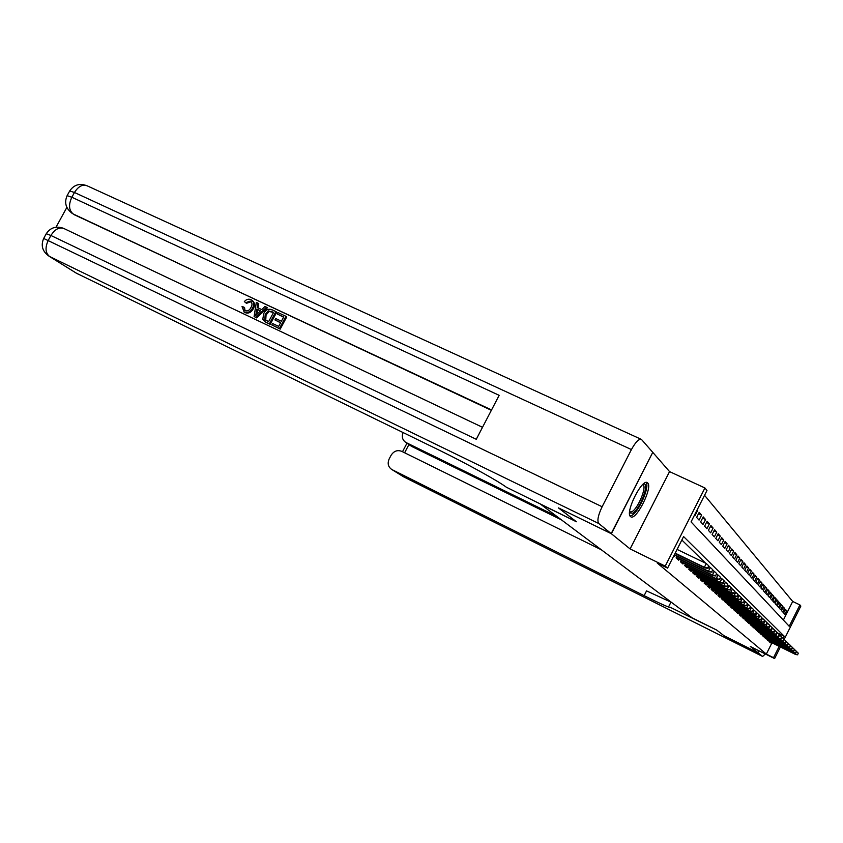 <?xml version="1.0" encoding="UTF-8"?>
<svg xmlns="http://www.w3.org/2000/svg" width="843" height="843" viewBox="0 0 843 843"><rect width="100%" height="100%" fill="white"/><g stroke="black" fill="none" stroke-linecap="round" stroke-linejoin="round"><path stroke-width="1.26" d="M647.687 482.965L647.435 482.754C642.261 477.855 624.789 512.744 630.511 516.569L630.68 516.706C635.938 521.322 653.03 487.359 647.687 482.965M783.368 620.048L792.694 601.449L799.912 604.926L800.85 606.075L784.148 639.479M652.714 452.428L611.375 533.735L630.1 548.93L665.232 566.117L704.927 487.971L706.982 490.51L691.049 521.901L789.227 626.286L799.912 604.926M630.1 548.93L669.553 471.606L652.914 452.512M669.553 471.606L704.927 487.971M792.694 601.449L704.558 495.305M601.386 549.815L401.647 451.311C397.327 449.74 393.797 451.079 391.068 455.325L389.171 458.929C387.274 463.45 388.159 466.969 391.816 469.509L403.512 476.769L762.641 656.455L758.152 652.819L724.105 635.791L716.729 630.09L724.032 635.738L758.089 652.767L759.058 650.828M670.196 607.255L716.729 630.09L691.955 617.719L540.69 504.304L576.401 521.754L558.656 507.992L611.375 533.735M769.691 640.754L769.216 641.702L770.534 642.882L770.86 642.229M767.478 638.741L767.004 639.7L768.342 640.901L768.668 640.248M765.223 636.697L764.738 637.666L766.108 638.889L766.435 638.225M762.926 634.6L762.43 635.59L763.821 636.844L764.158 636.17M760.576 632.461L760.08 633.472L761.492 634.747L761.84 634.062M758.184 630.29L757.678 631.302L759.121 632.608L759.469 631.913M755.739 628.067L755.223 629.099L756.698 630.427L757.056 629.732M753.242 625.791L752.715 626.844L754.232 628.204L754.58 627.487M750.702 623.472L750.165 624.537L751.703 625.928L752.061 625.211M748.099 621.101L747.551 622.187L749.121 623.609L749.49 622.882M745.433 618.688L744.885 619.784L746.487 621.238L746.866 620.501M742.725 616.212L742.156 617.329L743.8 618.815L744.179 618.067M739.943 613.683L739.374 614.821L741.05 616.338L741.429 615.58M737.109 611.101L736.519 612.26L738.236 613.809L738.626 613.04M734.2 608.456L733.61 609.637L735.37 611.217L735.76 610.437M731.239 605.759L730.628 606.96L732.43 608.572L732.83 607.782M728.204 602.987L727.583 604.21L729.416 605.864L729.827 605.063M725.096 600.163L724.464 601.407L726.35 603.093L726.761 602.281M721.914 597.265L721.271 598.53L723.199 600.258L723.61 599.436M718.658 594.294L718.004 595.59L719.975 597.36L720.396 596.517M715.317 591.259L714.653 592.566L716.676 594.389L717.108 593.535M711.903 588.14L711.229 589.478L713.294 591.343L713.726 590.479M708.405 584.947L707.709 586.317L709.827 588.224L710.27 587.35M704.811 581.681L704.105 583.071L706.276 585.031L706.729 584.136M701.134 578.319L700.407 579.742L702.64 581.754L703.104 580.838M697.351 574.884L696.624 576.327L698.91 578.393L699.374 577.466M693.483 571.343L692.735 572.829L695.075 574.947L695.549 573.999M689.511 567.718L688.742 569.236L691.144 571.406L691.629 570.448M685.422 563.999L684.642 565.548L687.108 567.771L687.603 566.802M681.228 560.173L680.427 561.754L682.967 564.041L683.473 563.05M676.918 556.243L676.107 557.855L678.71 560.205L679.226 559.204M673.831 555.811L674.337 556.264L674.864 555.242M696.961 510.257L697.561 510.542L697.087 510.015M698.541 513.65L701.608 515.094L699.184 512.375L696.634 517.423L699.068 520.099L701.608 515.094M702.567 518.118L705.549 519.53L703.188 516.885L700.67 521.859L703.041 524.462L705.549 519.53M706.476 522.47L709.374 523.84L707.087 521.269L704.6 526.18L706.908 528.709L709.374 523.84M710.291 526.706L713.115 528.034L710.881 525.537L708.426 530.373L710.681 532.85L713.115 528.034M714 530.827L716.75 532.133L714.579 529.689L712.156 534.473L714.348 536.875L716.75 532.133M717.614 534.852L720.291 536.116L718.183 533.735L715.791 538.456L717.92 540.806L720.291 536.116M721.144 538.761L723.747 540.005L721.692 537.686L719.332 542.344L721.408 544.631L723.747 540.005M724.58 542.586L727.119 543.798L725.106 541.533L722.778 546.138L724.811 548.371L727.119 543.798M727.93 546.306L730.407 547.486L728.447 545.284L726.15 549.836L728.131 552.007L730.407 547.486M731.197 549.942L733.61 551.101L731.703 548.941L729.427 553.44L731.366 555.558L733.61 551.101M734.379 553.493L736.75 554.62L734.875 552.513L732.63 556.96L734.516 559.025L736.75 554.62M737.499 556.96L739.806 558.055L737.973 556.001L735.76 560.395L737.604 562.418L739.806 558.055M740.533 560.332L742.788 561.406L741.008 559.404L738.816 563.746L740.618 565.716L742.788 561.406M743.505 563.64L745.697 564.694L743.958 562.734L741.798 567.023L743.558 568.951L745.697 564.694M746.403 566.865L748.552 567.897L746.845 565.98L744.717 570.226L746.424 572.102L748.552 567.897M749.237 570.016L751.334 571.027L749.669 569.151L747.562 573.345L749.237 575.189L751.334 571.027M752.009 573.103L754.053 574.083L752.43 572.26L750.344 576.401L751.988 578.203L754.053 574.083M754.717 576.117L756.719 577.076L755.128 575.295L753.062 579.394L754.664 581.154L756.719 577.076M757.362 579.067L759.322 580.005L757.762 578.256L755.728 582.313L757.299 584.041L759.322 580.005M759.954 581.955L761.872 582.871L760.344 581.164L758.331 585.179L759.859 586.854L761.872 582.871M762.483 584.768L764.359 585.674L762.873 583.999L760.871 587.971L762.378 589.615L764.359 585.674M764.959 587.539L766.803 588.425L765.339 586.781L763.368 590.711L764.843 592.323L766.803 588.425M767.393 590.237L769.185 591.101L767.762 589.499L765.813 593.388L767.246 594.968L769.185 591.101M769.764 592.882L771.524 593.735L770.133 592.165L768.194 596.012L769.606 597.561L771.524 593.735M772.093 595.485L773.821 596.317L772.451 594.779L770.534 598.583L771.914 600.1L773.821 596.317M774.369 598.024L776.066 598.836L774.717 597.329L772.831 601.101L774.18 602.587L776.066 598.836M776.603 600.511L778.258 601.312L776.951 599.837L775.075 603.567L776.403 605.021L778.258 601.312M778.795 602.945L780.418 603.736L779.132 602.281L777.278 605.98L778.574 607.403L780.418 603.736M780.945 605.337L782.525 606.106L781.271 604.694L779.438 608.351L780.702 609.752L782.525 606.106M783.042 607.687L784.601 608.446L783.368 607.044L781.545 610.669L782.799 612.039L784.601 608.446M694.506 515.094L694.98 515.61L697.561 510.542M783.621 612.945L784.844 614.294L786.635 610.722L785.423 609.363L783.621 612.945M783.158 638.425L784.243 636.265L683.599 536.58L667.582 568.108L657.255 563.05L766.329 654.094L771.988 642.788M762.03 618.109L762.525 618.351L760.997 621.396L730.828 606.57M759.332 615.474L759.838 615.727L758.289 618.804L727.772 603.83M721.271 578.403L720.723 577.876M717.53 574.768L716.929 574.178M713.694 571.027L713.03 570.384M709.743 567.181L709.026 566.475M705.686 563.229L681.85 540.015M780.397 646.96L774.591 658.583L750.344 646.476L758.089 652.767M774.591 658.583L773.526 657.688L779.185 646.36M766.329 654.094L773.526 657.688M667.582 568.108L665.232 566.117M777.499 632.945L784.243 636.265M785.107 609.984L786.635 610.722M707.688 567.929L708.099 568.319L708.742 565.832L707.688 567.929L704.379 567.297L705.127 568.003L675.032 553.43M675.18 553.156L704.379 567.297L706.297 563.514L677.077 549.415M708.742 565.832L706.297 563.514M705.127 568.003L708.099 568.319M643.293 484.061C650.216 481.796 640.395 508.824 632.777 513.197L629.552 512.902M629.605 512.017L632.071 511.638C638.204 508.171 646.981 486.78 643.04 484.851L643.04 484.851M630.111 516.064L632.092 515.294C639.289 511.164 649.869 486.474 646.107 482.491M251.151 301.741L246.462 303.311L244.344 301.604C246.304 299.339 248.464 298.675 250.845 299.634L251.456 299.96C254.017 301.994 254.344 304.755 252.436 308.253L253.258 308.854C251.203 312.521 248.474 313.786 245.071 312.627L243.985 311.931M252.31 300.582C254.839 302.616 255.155 305.377 253.258 308.854M252.436 308.253C250.371 311.931 247.642 313.196 244.238 312.036L242.015 306.589L244.544 307.526L245.028 310.667M266.567 307.21L267.379 307.811L256.63 317.916L254.101 316.515L256.325 302.395L257.926 303.153L257.157 307.453L261.73 309.613L264.955 306.452L266.567 307.21L255.808 317.326L254.101 316.515M257.926 303.153L258.738 303.754L258.011 307.853M274.934 319.929L275.682 318.528L281.404 321.225L283.659 317L277.242 313.975L277.99 312.574L285.946 316.315L286.736 316.905L280.234 329.107L271.762 324.892L272.51 323.491L278.643 326.389L280.656 322.637L274.934 319.929L280.561 322.795M283.564 317.168L277.242 313.975M491.364 410.299L72.983 213.88M66.871 207.389L56.017 227.21M275.903 311.594L276.704 312.195L270.213 324.355L265.534 322.089L262.784 319.328L263.743 313.564C265.808 309.687 268.569 308.422 272.026 309.771L275.903 311.594L269.402 323.775L265.534 322.089M611.196 533.598L652.767 452.343L641.47 439.445C638.962 438.571 635.622 441.943 631.428 449.572L602.123 506.748C598.077 515.294 596.96 520.89 598.783 523.524L611.196 533.598L558.435 507.886L576.349 521.712L506.38 487.233C498.002 480.921 465.452 462.912 439.646 450.394L76.207 273.1M598.783 523.524L49.505 256.441C45.343 252.932 44.942 247.547 48.293 240.266L50.917 235.482L476.263 439.298L499.161 395.325L71.845 197.251L74.458 192.489C78.42 186.208 82.709 184.016 87.345 185.903L640.986 439.224M285.946 316.315L279.433 328.528L280.234 329.107M279.433 328.528L271.762 324.892M273.627 312.279L268.38 310.888L265.25 314.302L264.776 319.508L268.622 321.647L273.627 312.279M269.402 323.775L270.213 324.355M273.532 312.458L269.191 311.488L266.072 314.903L265.735 320.245M271.393 311.236L272.205 311.826M268.38 310.888L269.191 311.488M265.25 314.302L266.072 314.903M264.776 319.508L265.598 320.098M257.631 313.628L260.529 310.793L256.862 309.065L255.703 315.524L257.631 313.628M255.808 317.326L256.63 317.916M260.382 310.93L257.684 309.655L256.841 314.302M256.862 309.065L257.684 309.655M243.711 306.926L245.06 310.677C247.557 311.404 249.517 310.361 250.929 307.547C252.478 304.976 252.352 302.879 250.54 301.257L251.066 301.699M250.245 301.099L245.629 302.711M244.238 312.036L245.071 312.627M668.91 606.212L671.028 602.028M403.038 432.543C401.531 436.737 402.427 440.014 405.746 442.375L410.847 445.863M556.896 516.453L406.2 442.617M762.641 656.455L765.328 653.957M758.152 652.819L759.132 650.87M670.09 607.466C667.614 606.971 658.963 603.04 644.126 595.653L392.048 469.635M561.438 519.857L412.048 446.611M670.965 602.155L646.549 590.89L644.126 595.653M711.724 571.817L712.767 569.752L711.724 571.817L708.457 571.196L709.184 571.881L674.263 554.957M674.4 554.683L708.457 571.196L710.343 567.465L708.879 566.759M712.767 569.752L710.343 567.465M709.184 571.881L712.114 572.197M715.644 575.6L716.676 573.556L715.644 575.6L712.43 574.979L713.125 575.653L676.17 557.718M676.307 557.455L712.43 574.979L714.284 571.312L712.904 570.637M716.676 573.556L714.284 571.312M713.125 575.653L716.023 575.969M719.458 579.278L720.47 577.265L719.458 579.278L716.287 578.667L716.971 579.32L680.501 561.607M680.628 561.354L716.287 578.667L718.12 575.042L716.813 574.42M720.47 577.265L718.12 575.042M716.971 579.32L719.827 579.636M723.168 582.861L724.169 580.869L723.168 582.861L720.038 582.26L720.702 582.892L684.716 565.39M684.843 565.147L720.038 582.26L721.84 578.677L720.617 578.087M724.169 580.869L721.84 578.677M720.702 582.892L723.536 583.208M726.782 586.338L727.772 584.378L726.782 586.338L723.694 585.748L724.337 586.37L688.815 569.078M688.942 568.835L723.694 585.748L725.475 582.218L724.316 581.659M727.772 584.378L725.475 582.218M724.337 586.37L727.14 586.686M730.301 589.731L731.271 587.803L730.301 589.731L727.256 589.152L727.878 589.752L692.809 572.671M692.935 572.429L727.256 589.152L729.005 585.664L727.92 585.137M731.271 587.803L729.005 585.664M727.878 589.752L730.649 590.068M733.726 593.04L734.685 591.133L733.726 593.04L730.712 592.46L731.334 593.05L696.708 576.169M696.824 575.938L730.712 592.46L732.451 589.025L731.418 588.519M734.685 591.133L732.451 589.025M731.334 593.05L734.063 593.367M737.067 596.254L738.015 594.368L737.067 596.254L734.095 595.685L734.696 596.264L700.501 579.573M700.607 579.352L734.095 595.685L735.802 592.292L734.843 591.828M738.015 594.368L735.802 592.292M734.696 596.264L737.393 596.581M740.323 599.394L741.26 597.539L740.323 599.394L737.383 598.836L737.973 599.394L704.2 582.892M704.305 582.682L737.383 598.836L739.079 595.485L738.162 595.042M741.26 597.539L739.079 595.485M737.973 599.394L740.639 599.71M743.494 602.46L744.422 600.616L743.494 602.46L740.597 601.902L741.166 602.45L707.804 586.138M707.909 585.927L740.597 601.902L742.261 598.593L741.408 598.172M744.422 600.616L742.261 598.593M741.166 602.45L743.8 602.756M746.582 605.443L747.499 603.63L746.582 605.443L744.285 605.422L711.323 589.299M711.418 589.088L743.726 604.895L745.37 601.617L744.569 601.228M747.499 603.63L745.37 601.617M744.285 605.422L746.887 605.738M749.606 608.351L750.512 606.56L749.606 608.351L747.32 608.33L714.748 592.387M714.853 592.186L746.782 607.814L748.405 604.579L747.657 604.21M750.512 606.56L748.405 604.579M747.32 608.33L749.901 608.646M752.557 611.196L753.442 609.426L752.557 611.196L750.291 611.164L718.099 595.39M718.204 595.2L749.764 610.659L751.366 607.466L750.67 607.129M753.442 609.426L751.366 607.466M750.291 611.164L752.841 611.481M755.433 613.967L756.308 612.218L755.433 613.967L753.189 613.936L721.376 598.33M721.471 598.14L752.673 613.441L754.253 610.29L753.6 609.963M756.308 612.218L754.253 610.29M753.189 613.936L755.718 614.241M758.236 616.686L759.111 614.947L758.236 616.686L756.013 616.633L724.569 601.207M724.664 601.017L755.518 616.159L757.077 613.04L756.466 612.735M759.111 614.947L757.077 613.04M756.013 616.633L758.521 616.95M760.987 619.331L761.84 617.613L760.987 619.331L758.784 619.278L727.688 604.01M761.84 617.613L759.838 615.727M758.784 619.278L761.25 619.594M763.663 621.913L764.517 620.216L763.663 621.913L761.482 621.86L730.733 606.749M764.517 620.216L762.525 618.351M761.482 621.86L763.927 622.166M766.287 624.442L767.13 622.766L766.287 624.442L764.127 624.378L733.716 609.436M733.8 609.257L763.653 623.936L765.159 620.922L764.675 620.68M767.13 622.766L765.159 620.922M764.127 624.378L766.54 624.695M768.848 626.907L769.68 625.253L768.848 626.907L766.698 626.844L736.624 612.05M736.708 611.881L766.245 626.412L767.288 623.209M769.68 625.253L767.741 623.43M766.698 626.844L769.101 627.16M771.356 629.331L772.177 627.687L771.356 629.331L769.227 629.257L739.48 614.61M739.564 614.452L768.774 628.825L769.838 625.675M772.177 627.687L770.249 625.885M769.227 629.257L771.598 629.563M773.8 631.692L774.612 630.069L773.8 631.692L771.693 631.618L742.261 617.118M742.346 616.96L771.25 631.196L772.336 628.098M774.612 630.069L772.715 628.277M771.693 631.618L774.043 631.923M776.203 633.999L777.004 632.398L776.203 633.999L774.106 633.925L744.991 619.573M745.075 619.415L773.674 633.514L774.78 630.459M777.004 632.398L775.117 630.627M774.106 633.925L776.435 634.231M778.542 636.265L779.332 634.674L778.542 636.265L776.466 636.18L747.657 621.976M747.741 621.818L776.045 635.78L777.162 632.777M779.332 634.674L777.478 632.924M776.466 636.18L778.774 636.486M780.839 638.478L781.619 636.908L780.839 638.478L778.784 638.393L750.27 624.326M750.344 624.168L778.374 638.003L779.501 635.032M781.619 636.908L779.786 635.179M778.784 638.393L781.071 638.699M783.084 640.648L783.864 639.089L783.084 640.648L781.05 640.554L752.831 626.623M752.904 626.475L780.639 640.174L781.788 637.255M783.864 639.089L782.041 637.382M781.05 640.554L783.305 640.859M785.286 642.766L786.055 641.228L785.286 642.766L783.263 642.672L755.328 628.878M755.402 628.73L782.873 642.303L784.032 639.426M786.055 641.228L784.253 639.531M783.263 642.672L785.507 642.977M787.446 644.842L788.205 643.325L787.446 644.842L785.434 644.747L757.783 631.08M757.857 630.943L785.054 644.379L786.224 641.544M788.205 643.325L786.414 641.639M785.434 644.747L787.657 645.053M789.554 646.876L790.302 645.369L789.554 646.876L787.562 646.781L760.186 633.251M760.26 633.104L787.183 646.423L788.363 643.63M790.302 645.369L788.542 643.715M787.562 646.781L789.765 647.076M791.619 648.878L792.367 647.382L791.619 648.878L789.649 648.773L762.546 635.369M762.609 635.232L789.28 648.425L790.471 645.664M792.367 647.382L790.618 645.738M789.649 648.773L791.83 649.068M793.653 650.828L794.391 649.352L793.653 650.828L791.693 650.733L764.854 637.445M764.917 637.308L791.324 650.385L792.525 647.666M794.391 649.352L792.652 647.719M791.693 650.733L793.853 651.028M795.634 652.745L796.361 651.281L795.634 652.745L793.695 652.64L767.119 639.479M767.183 639.352L793.337 652.303L794.549 649.616M796.361 651.281L794.654 649.668M793.695 652.64L795.834 652.935M797.583 654.621L798.31 653.177L797.583 654.621L795.655 654.516L769.332 641.47M769.396 641.344L795.307 654.189L796.53 651.544M798.31 653.177L796.603 651.576M795.655 654.516L797.773 654.811M631.428 449.572L74.458 192.489L69.706 190.95L67.124 195.66L71.845 197.251C68.494 204.512 68.841 210.002 72.877 213.711L74.69 214.944M482.512 427.306L64.237 228.674C59.453 226.756 55.016 229.033 50.917 235.482L46.27 233.711L43.678 238.453L602.123 506.748M43.667 238.474C40.633 245.661 42.477 251.593 49.179 256.283L77.398 273.806M491.553 409.94L74.036 214.607M71.202 212.668L72.224 213.363C65.828 208.579 64.121 202.689 67.103 195.692M265.703 322.015L266.514 322.606M256.198 312.742L257.02 313.333M408.929 444.546L404.619 452.775M403.744 476.885L402.659 476.253M49.179 256.283L77.082 273.638M63.457 228.295C56.123 225.776 50.401 227.578 46.27 233.711M87.345 185.903C79.885 182.952 74.005 184.638 69.706 190.95M251.362 301.857L250.54 301.257M244.67 312.416L243.838 311.826M405.746 442.375L411.595 446.368M391.816 469.509L403.565 476.801L762.662 656.476M406.969 443.207L402.501 451.732"/></g></svg>
